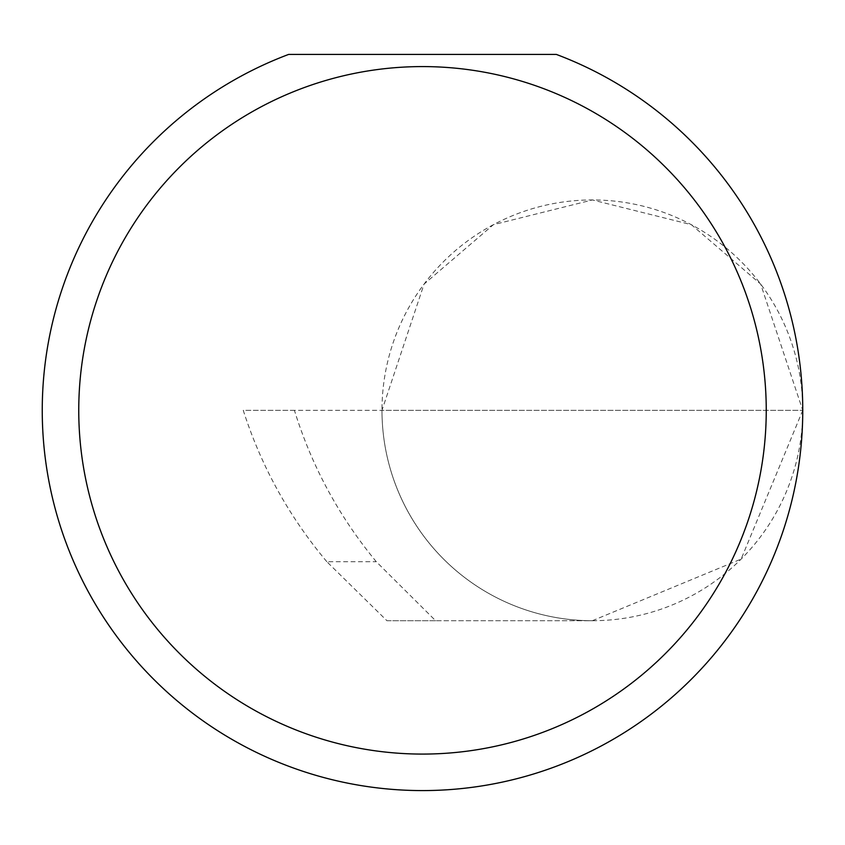 <?xml version="1.0" encoding="UTF-8"?>
<svg xmlns="http://www.w3.org/2000/svg" width="845" height="845" viewBox="0 0 845 845"><rect width="100%" height="100%" fill="white"/><g stroke="black" fill="none" stroke-linecap="round" stroke-linejoin="round"><path stroke-width="0.63" stroke-dasharray="4.22 3.17" d="M326.835 561.703C288.99 516.601 261.137 466.144 243.265 410.332L802.75 410.332L381.982 410.332L424.053 284.1L493.364 224.696L592.366 199.948L691.368 224.696L760.669 284.1L802.75 410.332A210.384 210.384 0 0 0 592.366 199.948A210.384 210.384 0 0 0 381.982 410.332A210.384 210.384 0 0 0 592.366 620.716L435.629 620.716L376.289 561.703C339.003 516.601 311.71 466.144 294.419 410.332L381.982 410.332A210.384 210.384 0 0 0 592.366 620.716A210.384 210.384 0 0 0 802.75 410.332A380.25 380.25 0 0 1 422.5 790.582A380.25 380.25 0 0 1 288.652 54.418L556.348 54.418A380.25 380.25 0 0 1 802.75 410.332L741.128 559.094L592.366 620.716L386.936 620.716L326.835 561.703L376.289 561.703M435.629 620.716L386.936 620.716M294.419 410.332L243.265 410.332"/><path stroke-width="1.27" d="M766.246 410.332A343.746 343.746 0 0 0 422.5 66.586A343.746 343.746 0 0 0 78.754 410.332A343.746 343.746 0 0 0 422.5 754.078A343.746 343.746 0 0 0 766.246 410.332M556.348 54.418A380.25 380.25 0 0 1 422.5 790.582A380.25 380.25 0 0 1 288.652 54.418L556.348 54.418"/></g></svg>
